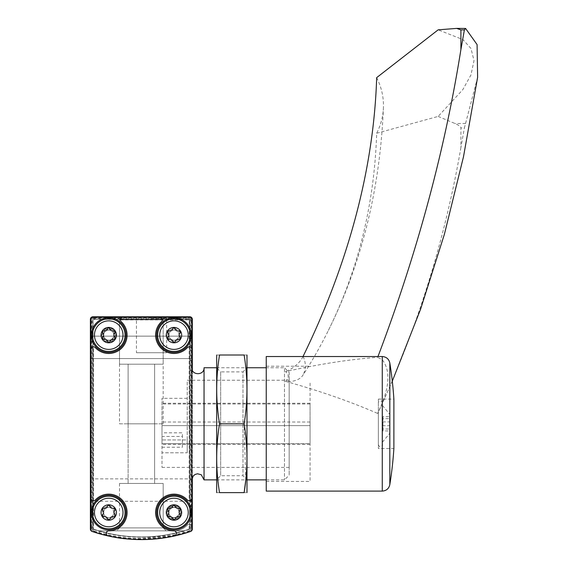 <?xml version="1.0" encoding="UTF-8"?>
<svg xmlns="http://www.w3.org/2000/svg" width="568" height="568" viewBox="0 0 568 568"><rect width="100%" height="100%" fill="white"/><g stroke="black" fill="none" stroke-linecap="round" stroke-linejoin="round"><path stroke-width="0.43" stroke-dasharray="2.84 2.13" d="M180.184 534.587C170.379 538.599 131.13 542.128 111.619 536.682M104.959 535.205L102.524 534.587M99.301 533.707L99.301 530.853L183.407 530.853L99.301 530.853L183.407 530.853L99.301 530.853L99.301 533.707C98.818 533.572 118.74 539.785 141.34 539.6C163.939 539.792 183.862 533.579 183.407 533.707C183.862 533.579 163.939 539.792 141.34 539.6C118.74 539.785 98.818 533.572 99.301 533.707L108.971 536.128L133.508 539.394L180.468 534.516M92.108 531.456A152.913 152.913 0 0 0 190.599 531.456A2.549 2.549 0 0 0 192.325 529.042L192.325 319.322A2.549 2.549 0 0 0 189.776 316.774L92.932 316.774A2.549 2.549 0 0 0 90.383 319.322L90.383 529.042A2.549 2.549 0 0 0 92.108 531.456M94.402 531.655L92.598 530.086L91.682 527.608A5.098 5.098 0 0 0 94.402 531.655A152.38 152.38 0 0 0 188.306 531.655L190.11 530.086L189.201 529.433L189.201 524.243A2.038 2.038 0 0 0 187.511 524.896A18.346 18.346 0 0 1 161.191 525.67A18.346 18.346 0 0 1 161.191 499.343A18.346 18.346 0 0 1 187.511 500.11A2.038 2.038 0 0 0 189.201 500.763L189.201 319.905L190.301 318.797L191.025 320.267A2.549 2.549 0 0 0 188.839 318.073L190.301 318.797M92.726 318.527L121.19 318.527L120.473 319.905A2.038 2.038 0 0 0 121.126 321.594A18.346 18.346 0 0 1 121.708 348.099A18.346 18.346 0 0 1 95.204 347.517A2.038 2.038 0 0 0 93.507 346.863L92.137 347.588L92.137 319.117A2.549 2.549 0 0 1 92.726 318.527L93.869 318.073A2.549 2.549 0 0 0 91.682 320.267L92.137 319.117M189.201 524.243L190.578 524.967A2.038 2.038 0 0 0 187.511 524.896A18.346 18.346 0 0 1 161.191 525.67A18.346 18.346 0 0 1 161.191 499.343A18.346 18.346 0 0 1 187.511 500.11A2.038 2.038 0 0 0 190.578 500.046L189.201 500.763M188.306 531.655A5.098 5.098 0 0 0 191.025 527.608L190.11 530.086M91.682 527.608L91.682 320.267M191.025 320.267L191.025 527.608M190.578 500.046L190.578 524.967M151.549 318.194L166.651 318.329L151.549 318.194M93.869 318.073L188.839 318.073M92.598 530.086L93.507 529.433L93.507 346.863M189.776 321.871A2.549 2.549 0 0 0 187.227 319.322L95.481 319.322A2.549 2.549 0 0 0 92.932 321.871L92.932 527.203A2.549 2.549 0 0 0 94.693 529.625A150.364 150.364 0 0 0 188.022 529.625A2.549 2.549 0 0 0 189.776 527.203L189.776 321.871A2.549 2.549 0 0 0 187.227 319.322L95.481 319.322A2.549 2.549 0 0 0 92.932 321.871L92.932 527.203A2.549 2.549 0 0 0 94.693 529.625A150.364 150.364 0 0 0 188.022 529.625A2.549 2.549 0 0 0 189.776 527.203L189.776 321.871M121.19 318.527A2.038 2.038 0 0 0 121.126 321.594A18.346 18.346 0 0 1 121.708 348.099A18.346 18.346 0 0 1 95.204 347.517A2.038 2.038 0 0 0 92.137 347.588M125.045 335.127A16.309 16.309 0 0 1 100.579 349.249A16.309 16.309 0 0 1 100.579 320.998A16.309 16.309 0 0 1 125.045 335.127A16.309 16.309 0 0 1 100.579 349.249A16.309 16.309 0 0 1 100.579 320.998A16.309 16.309 0 0 1 125.045 335.127M190.287 512.506A16.309 16.309 0 0 1 165.821 526.628A16.309 16.309 0 0 1 165.821 498.377A16.309 16.309 0 0 1 190.287 512.506A16.309 16.309 0 0 1 165.821 526.628A16.309 16.309 0 0 1 165.821 498.377A16.309 16.309 0 0 1 190.287 512.506M136.448 352.714L166.651 352.714L136.448 352.714L136.448 318.329M116.561 316.774L166.147 316.774L116.561 316.774L166.147 316.774L116.561 316.774L166.147 316.774L116.561 316.774L119.521 319.741L163.186 319.741L119.521 319.741L163.186 319.741L119.521 319.741L116.561 316.774L119.521 319.741L163.186 319.741L119.521 319.741L119.521 364.18L163.186 364.18L119.521 364.18L163.186 364.18L119.521 364.18L119.521 319.741L119.521 423.813L163.186 423.813L119.521 423.813M90.383 501.288L90.383 478.867L90.383 501.288L192.325 501.288L192.325 478.867L192.325 501.288M90.383 358.571L90.383 336.142L90.383 358.571L90.383 336.142L90.383 358.571L192.325 358.571L192.325 336.142L192.325 358.571L192.325 336.142L192.325 358.571L90.383 358.571M192.325 477.44L192.325 370.194M116.376 512.506A7.647 7.647 0 0 1 104.91 519.124A7.647 7.647 0 0 1 104.91 505.882A7.647 7.647 0 0 1 116.376 512.506M116.376 335.127A7.647 7.647 0 0 1 104.91 341.744A7.647 7.647 0 0 1 104.91 328.503A7.647 7.647 0 0 1 116.376 335.127M181.618 512.506A7.647 7.647 0 0 1 170.151 519.124A7.647 7.647 0 0 1 170.151 505.882A7.647 7.647 0 0 1 181.618 512.506M181.618 335.127A7.647 7.647 0 0 1 170.151 341.744A7.647 7.647 0 0 1 170.151 328.503A7.647 7.647 0 0 1 181.618 335.127M126.061 335.127A17.331 17.331 0 0 1 100.067 350.136A17.331 17.331 0 0 1 100.067 320.118A17.331 17.331 0 0 1 126.061 335.127A17.331 17.331 0 0 1 100.067 350.136A17.331 17.331 0 0 1 100.067 320.118A17.331 17.331 0 0 1 126.061 335.127A17.331 17.331 0 0 1 100.067 350.136A17.331 17.331 0 0 1 100.067 320.118A17.331 17.331 0 0 1 126.061 335.127M122.972 335.127A14.243 14.243 0 0 1 101.615 347.46A14.243 14.243 0 0 1 101.615 322.794A14.243 14.243 0 0 1 122.972 335.127M116.433 335.127A7.696 7.696 0 0 1 104.888 341.794A7.696 7.696 0 0 1 104.888 328.46A7.696 7.696 0 0 1 116.433 335.127M110.568 341.098A2.549 2.549 0 0 0 106.898 341.098A1.434 1.434 0 0 1 104.477 339.707A2.549 2.549 0 0 0 102.638 336.519A1.434 1.434 0 0 1 102.638 333.728A2.549 2.549 0 0 0 104.477 330.548A1.434 1.434 0 0 1 106.898 329.149A2.549 2.549 0 0 0 110.568 329.149A1.434 1.434 0 0 1 112.989 330.548A2.549 2.549 0 0 0 114.828 333.728A1.434 1.434 0 0 1 114.828 336.519A2.549 2.549 0 0 0 112.989 339.707A1.434 1.434 0 0 1 110.568 341.098A1.434 1.434 0 0 0 112.989 339.707A2.549 2.549 0 0 1 114.828 336.519A1.434 1.434 0 0 0 114.828 333.728A2.549 2.549 0 0 1 112.989 330.548A1.434 1.434 0 0 0 110.568 329.149A2.549 2.549 0 0 1 106.898 329.149A1.434 1.434 0 0 0 104.477 330.548A2.549 2.549 0 0 1 102.638 333.728A1.434 1.434 0 0 0 102.638 336.519A2.549 2.549 0 0 1 104.477 339.707A1.434 1.434 0 0 0 106.898 341.098A2.549 2.549 0 0 1 110.568 341.098M191.302 512.506A17.331 17.331 0 0 1 165.309 527.516A17.331 17.331 0 0 1 165.309 497.497A17.331 17.331 0 0 1 191.302 512.506A17.331 17.331 0 0 1 165.309 527.516A17.331 17.331 0 0 1 165.309 497.497A17.331 17.331 0 0 1 191.302 512.506A17.331 17.331 0 0 1 165.309 527.516A17.331 17.331 0 0 1 165.309 497.497A17.331 17.331 0 0 1 191.302 512.506M188.214 512.506A14.243 14.243 0 0 1 166.857 524.839A14.243 14.243 0 0 1 166.857 500.174A14.243 14.243 0 0 1 188.214 512.506M181.675 512.506A7.696 7.696 0 0 1 170.13 519.166A7.696 7.696 0 0 1 170.13 505.839A7.696 7.696 0 0 1 181.675 512.506M175.817 518.477A2.549 2.549 0 0 0 172.139 518.477A1.434 1.434 0 0 1 169.718 517.086A2.549 2.549 0 0 0 167.879 513.898A1.434 1.434 0 0 1 167.879 511.108A2.549 2.549 0 0 0 169.718 507.927A1.434 1.434 0 0 1 172.139 506.528A2.549 2.549 0 0 0 175.817 506.528A1.434 1.434 0 0 1 178.231 507.927A2.549 2.549 0 0 0 180.07 511.108A1.434 1.434 0 0 1 180.07 513.898A2.549 2.549 0 0 0 178.231 517.086A1.434 1.434 0 0 1 175.817 518.477A1.434 1.434 0 0 0 178.231 517.086A2.549 2.549 0 0 1 180.07 513.898A1.434 1.434 0 0 0 180.07 511.108A2.549 2.549 0 0 1 178.231 507.927A1.434 1.434 0 0 0 175.817 506.528A2.549 2.549 0 0 1 172.139 506.528A1.434 1.434 0 0 0 169.718 507.927A2.549 2.549 0 0 1 167.879 511.108A1.434 1.434 0 0 0 167.879 513.898A2.549 2.549 0 0 1 169.718 517.086A1.434 1.434 0 0 0 172.139 518.477A2.549 2.549 0 0 1 175.817 518.477M183.407 530.853L183.407 533.707L183.407 530.853M166.147 530.853L116.561 530.853L166.147 530.853L116.561 530.853L166.147 530.853L163.186 527.892L119.521 527.892L163.186 527.892L119.521 527.892L163.186 527.892L166.147 530.853M163.186 483.453L119.521 483.453L163.186 483.453L163.186 527.892L163.186 483.453L119.521 483.453L163.186 483.453M154.61 483.453L128.105 483.453L154.61 483.453L128.105 483.453L154.61 483.453L154.61 423.813L128.105 423.813L154.61 423.813L128.105 423.813L154.61 423.813L154.61 483.453M128.105 364.18L154.61 364.18L128.105 364.18L154.61 364.18L128.105 364.18L128.105 423.813L154.61 423.813L128.105 423.813L154.61 423.813L128.105 423.813L128.105 483.453L128.105 364.18M154.61 364.18L154.61 423.813L154.61 364.18M180.241 335.127A6.269 6.269 0 0 1 170.84 340.551A6.269 6.269 0 0 1 170.84 329.696A6.269 6.269 0 0 1 180.241 335.127A6.269 6.269 0 0 1 173.978 341.396A6.269 6.269 0 0 1 167.709 335.127A6.269 6.269 0 0 1 173.978 328.858A6.269 6.269 0 0 1 180.241 335.127M180.241 512.506A6.269 6.269 0 0 1 170.84 517.931A6.269 6.269 0 0 1 170.84 507.075A6.269 6.269 0 0 1 180.241 512.506A6.269 6.269 0 0 1 173.978 518.769A6.269 6.269 0 0 1 167.709 512.506A6.269 6.269 0 0 1 173.978 506.237A6.269 6.269 0 0 1 180.241 512.506M114.999 335.127A6.269 6.269 0 0 1 105.598 340.551A6.269 6.269 0 0 1 105.598 329.696A6.269 6.269 0 0 1 114.999 335.127A6.269 6.269 0 0 1 108.736 341.396A6.269 6.269 0 0 1 102.467 335.127A6.269 6.269 0 0 1 108.736 328.858A6.269 6.269 0 0 1 114.999 335.127M114.999 512.506A6.269 6.269 0 0 1 105.598 517.931A6.269 6.269 0 0 1 105.598 507.075A6.269 6.269 0 0 1 114.999 512.506A6.269 6.269 0 0 1 108.736 518.769A6.269 6.269 0 0 1 102.467 512.506A6.269 6.269 0 0 1 108.736 506.237A6.269 6.269 0 0 1 114.999 512.506M162.001 439.944L162.001 398.331L162.001 467.393L162.001 439.944L187.227 439.944L187.227 398.331L187.227 439.944L162.001 439.944M289.169 380.233L289.169 467.393L289.169 380.233L187.227 380.233L187.227 452.774L162.001 452.774L187.227 452.774L187.227 380.233M93.443 317.285A2.549 2.549 0 0 0 90.894 319.834L90.894 529.135A2.549 2.549 0 0 0 92.634 531.549A152.913 152.913 0 0 0 190.081 531.549A2.549 2.549 0 0 0 191.814 529.135L191.814 319.834A2.549 2.549 0 0 0 189.265 317.285L93.443 317.285M191.814 367.745L191.814 479.882L191.814 367.745M94.082 319.223A1.022 1.022 0 0 0 93.06 320.238L93.06 528.247A1.022 1.022 0 0 0 93.755 529.213A150.364 150.364 0 0 0 188.952 529.213A1.022 1.022 0 0 0 189.648 528.247L189.648 320.238A1.022 1.022 0 0 0 188.633 319.223L94.082 319.223A1.022 1.022 0 0 0 93.06 320.238L93.06 528.247A1.022 1.022 0 0 0 93.755 529.213A150.364 150.364 0 0 0 188.952 529.213A1.022 1.022 0 0 0 189.648 528.247L189.648 320.238A1.022 1.022 0 0 0 188.633 319.223L94.082 319.223M108.736 520.153A7.647 7.647 0 0 0 116.376 512.506A7.647 7.647 0 0 0 108.736 504.86A7.647 7.647 0 0 0 101.09 512.506A7.647 7.647 0 0 0 108.736 520.153M108.736 342.774A7.647 7.647 0 0 0 116.376 335.127A7.647 7.647 0 0 0 108.736 327.48A7.647 7.647 0 0 0 101.09 335.127A7.647 7.647 0 0 0 108.736 342.774M173.978 520.153A7.647 7.647 0 0 0 181.618 512.506A7.647 7.647 0 0 0 173.978 504.86A7.647 7.647 0 0 0 166.332 512.506A7.647 7.647 0 0 0 173.978 520.153M173.978 342.774A7.647 7.647 0 0 0 181.618 335.127A7.647 7.647 0 0 0 173.978 327.48A7.647 7.647 0 0 0 166.332 335.127A7.647 7.647 0 0 0 173.978 342.774M204.047 479.882L204.047 367.745M289.169 372.438L289.169 475.196L289.169 372.438L284.483 367.745L284.483 479.882L284.483 367.745L266.236 367.745M216.536 367.745L247.115 367.745L247.115 479.882L247.115 367.745L242.983 371.884L242.983 475.743L242.983 371.884L220.675 371.884L220.675 475.743L220.675 371.884L216.536 367.745L216.536 479.882L216.536 367.745M90.894 498.257A2.549 2.549 0 0 0 95.31 499.996A18.346 18.346 0 0 1 125.549 505.158A18.346 18.346 0 0 1 108.786 530.853A2.549 2.549 0 0 0 108.239 535.887M108.736 496.191A16.309 16.309 0 0 1 122.858 520.657A16.309 16.309 0 0 1 94.608 520.657A16.309 16.309 0 0 1 108.736 496.191M174.468 535.887A2.549 2.549 0 0 0 173.922 530.853A18.346 18.346 0 0 1 157.158 505.158A18.346 18.346 0 0 1 187.404 499.996A2.549 2.549 0 0 0 191.814 498.257M173.978 496.191A16.309 16.309 0 0 1 188.1 520.657A16.309 16.309 0 0 1 159.849 520.657A16.309 16.309 0 0 1 173.978 496.191M191.814 349.37A2.549 2.549 0 0 0 187.404 347.63A18.346 18.346 0 0 1 161 348.099A18.346 18.346 0 0 1 161.468 321.701A2.549 2.549 0 0 0 159.729 317.285M173.978 318.818A16.309 16.309 0 0 1 188.1 343.285A16.309 16.309 0 0 1 159.849 343.285A16.309 16.309 0 0 1 173.978 318.818M108.736 318.818A16.309 16.309 0 0 1 122.858 343.285A16.309 16.309 0 0 1 94.608 343.285A16.309 16.309 0 0 1 108.736 318.818M122.979 317.285A2.549 2.549 0 0 0 121.24 321.701A18.346 18.346 0 0 1 121.708 348.099A18.346 18.346 0 0 1 95.31 347.63A2.549 2.549 0 0 0 90.894 349.37M173.978 317.796A17.331 17.331 0 0 1 188.981 343.789A17.331 17.331 0 0 1 158.969 343.789A17.331 17.331 0 0 1 173.978 317.796A17.331 17.331 0 0 1 188.981 343.789A17.331 17.331 0 0 1 158.969 343.789A17.331 17.331 0 0 1 173.978 317.796M173.978 495.175A17.331 17.331 0 0 1 188.981 521.168A17.331 17.331 0 0 1 158.969 521.168A17.331 17.331 0 0 1 173.978 495.175A17.331 17.331 0 0 1 188.981 521.168A17.331 17.331 0 0 1 158.969 521.168A17.331 17.331 0 0 1 173.978 495.175M108.736 317.796A17.331 17.331 0 0 1 123.739 343.789A17.331 17.331 0 0 1 93.727 343.789A17.331 17.331 0 0 1 108.736 317.796A17.331 17.331 0 0 1 123.739 343.789A17.331 17.331 0 0 1 93.727 343.789A17.331 17.331 0 0 1 108.736 317.796M108.736 495.175A17.331 17.331 0 0 1 123.739 521.168A17.331 17.331 0 0 1 93.727 521.168A17.331 17.331 0 0 1 108.736 495.175A17.331 17.331 0 0 1 123.739 521.168A17.331 17.331 0 0 1 93.727 521.168A17.331 17.331 0 0 1 108.736 495.175M168.05 336.945A2.499 2.499 0 0 0 168.05 333.309A1.427 1.427 0 0 1 169.441 330.903A2.499 2.499 0 0 0 172.587 329.085A1.427 1.427 0 0 1 175.363 329.085A2.499 2.499 0 0 0 178.508 330.903A1.427 1.427 0 0 1 179.9 333.309A2.499 2.499 0 0 0 179.9 336.945A1.427 1.427 0 0 1 178.508 339.344A2.499 2.499 0 0 0 175.363 341.162A1.427 1.427 0 0 1 172.587 341.162A2.499 2.499 0 0 0 169.441 339.344A1.427 1.427 0 0 1 168.05 336.945M102.808 514.317A2.499 2.499 0 0 0 102.808 510.689A1.427 1.427 0 0 1 104.2 508.282A2.499 2.499 0 0 0 107.345 506.464A1.427 1.427 0 0 1 110.121 506.464A2.499 2.499 0 0 0 113.266 508.282A1.427 1.427 0 0 1 114.658 510.689A2.499 2.499 0 0 0 114.658 514.317A1.427 1.427 0 0 1 113.266 516.724A2.499 2.499 0 0 0 110.121 518.541A1.427 1.427 0 0 1 107.345 518.541A2.499 2.499 0 0 0 104.2 516.724A1.427 1.427 0 0 1 102.808 514.317M102.808 336.945A2.499 2.499 0 0 0 102.808 333.309A1.427 1.427 0 0 1 104.2 330.903A2.499 2.499 0 0 0 107.345 329.085A1.427 1.427 0 0 1 110.121 329.085A2.499 2.499 0 0 0 113.266 330.903A1.427 1.427 0 0 1 114.658 333.309A2.499 2.499 0 0 0 114.658 336.945A1.427 1.427 0 0 1 113.266 339.344A2.499 2.499 0 0 0 110.121 341.162A1.427 1.427 0 0 1 107.345 341.162A2.499 2.499 0 0 0 104.2 339.344A1.427 1.427 0 0 1 102.808 336.945M168.05 514.317A2.499 2.499 0 0 0 168.05 510.689A1.427 1.427 0 0 1 169.441 508.282A2.499 2.499 0 0 0 172.587 506.464A1.427 1.427 0 0 1 175.363 506.464A2.499 2.499 0 0 0 178.508 508.282A1.427 1.427 0 0 1 179.9 510.689A2.499 2.499 0 0 0 179.9 514.317A1.427 1.427 0 0 1 178.508 516.724A2.499 2.499 0 0 0 175.363 518.541A1.427 1.427 0 0 1 172.587 518.541A2.499 2.499 0 0 0 169.441 516.724A1.427 1.427 0 0 1 168.05 514.317M173.978 327.48A7.647 7.647 0 0 1 180.596 338.947A7.647 7.647 0 0 1 167.354 338.947A7.647 7.647 0 0 1 173.978 327.48M173.978 330.029A5.098 5.098 0 0 1 178.387 337.676A5.098 5.098 0 0 1 169.562 337.676A5.098 5.098 0 0 1 173.978 330.029M173.978 504.86A7.647 7.647 0 0 1 180.596 516.326A7.647 7.647 0 0 1 167.354 516.326A7.647 7.647 0 0 1 173.978 504.86M173.978 507.409A5.098 5.098 0 0 1 178.387 515.055A5.098 5.098 0 0 1 169.562 515.055A5.098 5.098 0 0 1 173.978 507.409M108.736 327.48A7.647 7.647 0 0 1 115.354 338.947A7.647 7.647 0 0 1 102.112 338.947A7.647 7.647 0 0 1 108.736 327.48M108.736 330.029A5.098 5.098 0 0 1 113.146 337.676A5.098 5.098 0 0 1 104.32 337.676A5.098 5.098 0 0 1 108.736 330.029M108.736 504.86A7.647 7.647 0 0 1 115.354 516.326A7.647 7.647 0 0 1 102.112 516.326A7.647 7.647 0 0 1 108.736 504.86M108.736 507.409A5.098 5.098 0 0 1 113.146 515.055A5.098 5.098 0 0 1 104.32 515.055A5.098 5.098 0 0 1 108.736 507.409M187.227 452.774L187.227 439.944L187.227 452.774M310.064 383.088L310.064 481.415L310.064 383.088M162.001 432.823L162.001 443.636L310.064 443.636L310.064 444.382L310.064 403.245L310.064 425.617L162.001 425.617L162.001 403.245L162.001 444.382L162.001 436.43L182.385 436.43L182.385 432.823L162.001 432.823L162.001 425.617L310.064 425.617L310.064 443.636L162.001 443.636L182.385 443.636L182.385 432.823M477.617 77.305L464.39 127.928L460.904 127.928L460.904 147.581L464.39 127.928M460.904 147.581A2293.676 1527.899 -153.3 0 1 377.67 413.454L382.271 403.195C389.762 383.67 389.762 369.2 382.271 359.771L377.67 357.336A2293.676 1527.899 153.3 0 0 377.976 356.534M378.366 399.091L393.88 399.091L393.88 448.535L378.366 448.535L378.366 399.091L378.366 448.535M266.236 383.088L266.236 481.415L266.236 383.088M266.236 491.1L266.236 356.534M376.669 77.631A117.235 82.892 0 0 1 383.435 107.387A117.235 82.892 0 0 1 376.669 133.246A1019.411 679.065 -153.3 0 1 327.076 333.04A1019.411 679.065 -153.3 0 1 303.049 375.008A25.482 16.976 -153.3 0 1 285.534 381.348C289.112 377.798 289.112 374.56 285.534 371.628C319.365 364.038 350.08 359.274 377.67 357.336M285.534 381.348C319.365 390.791 350.08 401.491 377.67 413.454M378.366 409.038L378.366 444.716L378.366 409.038M382.449 409.038L382.449 444.716L382.449 409.038M382.449 410.841L382.449 442.167L382.449 410.841M389.584 416.969L389.584 433.498L389.584 416.969M389.584 430.92L389.584 416.706L389.584 430.92L382.953 430.92L382.953 425.716L389.584 425.716M382.953 425.716L382.953 418.616L389.584 418.616M382.953 418.616L382.953 416.706L389.584 416.706M382.953 416.706L382.953 421.91L389.584 421.91M382.953 421.91L382.953 429.017L389.584 429.017M382.953 429.017L382.953 430.92M303.021 356.534A25.482 16.976 153.3 0 1 285.534 371.628M376.669 133.246L438.155 116.412L462.828 89.637L470.964 74.933L474.017 60.677L471.007 48.536L462.934 39.59L438.155 29.834M438.155 116.412L454.982 123.512C458.802 125.216 460.776 126.685 460.904 127.928M162.001 436.43L162.001 443.636M162.001 447.243L182.385 447.243L182.385 436.43M182.385 447.243L182.385 443.636M216.536 492.115L216.536 355.511M245.795 479.882L244.126 423.813C247.882 400.88 247.882 377.94 244.126 355.007L219.525 355.007C215.776 355.007 215.776 355.007 219.525 355.007C215.769 377.94 215.769 400.88 219.525 423.813C215.769 446.753 215.769 469.686 219.525 492.626C215.776 492.626 215.776 492.626 219.525 492.626L244.126 492.626C247.882 492.626 247.882 492.626 244.126 492.626M247.115 492.115L247.115 355.511M244.126 355.007C247.882 355.007 247.882 355.007 244.126 355.007M244.126 423.813L219.525 423.813M189.201 529.433A150.548 150.548 0 0 1 93.507 529.433M120.473 319.905L189.201 319.905M190.472 500.152L190.472 318.989M92.236 529.49L92.236 347.474M190.472 529.49L190.472 524.853M121.083 318.627L190.117 318.627M189.669 530.619A151.826 151.826 0 0 1 93.038 530.619M389.818 484.667L389.818 362.966M382.271 491.1L382.271 403.195M382.271 359.771L382.271 356.534M303.049 356.47A39.085 27.64 0 0 1 303.049 375.008M465.604 28.464L454.982 28.464M465.604 123.512L454.982 123.512M310.064 422.01L162.001 422.01L310.064 422.01M310.064 403.99L162.001 403.99L310.064 403.99M166.651 352.714L166.651 318.329M90.383 336.142L192.325 336.142L90.383 336.142M90.383 478.867L192.325 478.867M119.521 483.453L119.521 527.892L116.561 530.853L119.521 527.892L119.521 483.453M163.186 423.813L163.186 319.741L163.186 364.18L163.186 319.741L166.147 316.774M162.001 467.393L289.169 467.393M216.536 479.882L247.115 479.882L242.983 475.743L220.675 475.743L216.536 479.882M266.236 479.882L284.483 479.882L289.169 475.196M187.227 398.331L162.001 398.331M392.296 381.156L379.034 410.614M266.236 481.415L310.064 481.415M266.236 366.218L310.064 366.218M378.366 444.716L379.154 446.32C379.239 447.676 383.577 445.454 382.449 444.716M382.449 402.918C383.514 401.079 378.252 399.929 378.366 402.918M382.449 442.167L389.584 433.498M382.449 405.467L389.584 414.129M383.435 107.387C380.099 189.719 361.319 264.936 327.076 333.04M310.064 444.382L162.001 444.382M310.064 403.245L162.001 403.245"/><path stroke-width="0.85" d="M111.619 536.682L104.959 535.205M102.524 534.587L99.301 533.707M192.325 370.194L192.325 319.322A2.549 2.549 0 0 0 189.776 316.774L92.932 316.774A2.549 2.549 0 0 0 90.383 319.322L90.383 529.042A2.549 2.549 0 0 0 92.108 531.456A152.913 152.913 0 0 0 190.599 531.456A2.549 2.549 0 0 0 192.325 529.042L192.325 477.44M93.443 317.285A2.549 2.549 0 0 0 90.894 319.834L90.894 529.135A2.549 2.549 0 0 0 92.634 531.549A152.913 152.913 0 0 0 190.081 531.549A2.549 2.549 0 0 0 191.814 529.135L191.814 319.834A2.549 2.549 0 0 0 189.265 317.285L93.443 317.285M90.894 349.37A2.549 2.549 0 0 1 95.31 347.63A18.346 18.346 0 0 0 121.708 348.099A18.346 18.346 0 0 0 121.24 321.701A2.549 2.549 0 0 1 122.979 317.285M90.894 498.257A2.549 2.549 0 0 0 95.31 499.996A18.346 18.346 0 0 1 125.549 505.158A18.346 18.346 0 0 1 108.786 530.853A2.549 2.549 0 0 0 108.239 535.887M174.468 535.887A2.549 2.549 0 0 0 173.922 530.853A18.346 18.346 0 0 1 157.158 505.158A18.346 18.346 0 0 1 187.404 499.996A2.549 2.549 0 0 0 191.814 498.257M191.814 349.37A2.549 2.549 0 0 0 187.404 347.63A18.346 18.346 0 0 1 161 348.099A18.346 18.346 0 0 1 161.468 321.701A2.549 2.549 0 0 0 159.729 317.285M191.814 367.745C191.437 375.64 204.43 375.64 204.047 367.745L204.047 479.882L216.536 479.882M204.047 367.745L216.536 367.745M247.115 367.745L266.236 367.745M173.978 327.431A7.696 7.696 0 0 1 180.638 338.975A7.696 7.696 0 0 1 167.311 338.975A7.696 7.696 0 0 1 173.978 327.431M168.05 333.309A2.499 2.499 0 0 1 168.05 336.945A1.427 1.427 0 0 0 169.441 339.344A2.499 2.499 0 0 1 172.587 341.162A1.427 1.427 0 0 0 175.363 341.162A2.499 2.499 0 0 1 178.508 339.344A1.427 1.427 0 0 0 179.9 336.945A2.499 2.499 0 0 1 179.9 333.309A1.427 1.427 0 0 0 178.508 330.903A2.499 2.499 0 0 1 175.363 329.085A1.427 1.427 0 0 0 172.587 329.085A2.499 2.499 0 0 1 169.441 330.903A1.427 1.427 0 0 0 168.05 333.309M173.978 320.856A14.271 14.271 0 0 1 186.332 342.263A14.271 14.271 0 0 1 161.617 342.263A14.271 14.271 0 0 1 173.978 320.856M173.978 317.796A17.331 17.331 0 0 1 188.981 343.789A17.331 17.331 0 0 1 158.969 343.789A17.331 17.331 0 0 1 173.978 317.796M173.978 504.81A7.696 7.696 0 0 1 180.638 516.355A7.696 7.696 0 0 1 167.311 516.355A7.696 7.696 0 0 1 173.978 504.81M168.05 510.689A2.499 2.499 0 0 1 168.05 514.317A1.427 1.427 0 0 0 169.441 516.724A2.499 2.499 0 0 1 172.587 518.541A1.427 1.427 0 0 0 175.363 518.541A2.499 2.499 0 0 1 178.508 516.724A1.427 1.427 0 0 0 179.9 514.317A2.499 2.499 0 0 1 179.9 510.689A1.427 1.427 0 0 0 178.508 508.282A2.499 2.499 0 0 1 175.363 506.464A1.427 1.427 0 0 0 172.587 506.464A2.499 2.499 0 0 1 169.441 508.282A1.427 1.427 0 0 0 168.05 510.689M173.978 498.235A14.271 14.271 0 0 1 186.332 519.642A14.271 14.271 0 0 1 161.617 519.642A14.271 14.271 0 0 1 173.978 498.235M173.978 495.175A17.331 17.331 0 0 1 188.981 521.168A17.331 17.331 0 0 1 158.969 521.168A17.331 17.331 0 0 1 173.978 495.175M108.736 327.431A7.696 7.696 0 0 1 115.396 338.975A7.696 7.696 0 0 1 102.07 338.975A7.696 7.696 0 0 1 108.736 327.431M102.808 333.309A2.499 2.499 0 0 1 102.808 336.945A1.427 1.427 0 0 0 104.2 339.344A2.499 2.499 0 0 1 107.345 341.162A1.427 1.427 0 0 0 110.121 341.162A2.499 2.499 0 0 1 113.266 339.344A1.427 1.427 0 0 0 114.658 336.945A2.499 2.499 0 0 1 114.658 333.309A1.427 1.427 0 0 0 113.266 330.903A2.499 2.499 0 0 1 110.121 329.085A1.427 1.427 0 0 0 107.345 329.085A2.499 2.499 0 0 1 104.2 330.903A1.427 1.427 0 0 0 102.808 333.309M108.736 320.856A14.271 14.271 0 0 1 121.091 342.263A14.271 14.271 0 0 1 96.375 342.263A14.271 14.271 0 0 1 108.736 320.856M108.736 317.796A17.331 17.331 0 0 1 123.739 343.789A17.331 17.331 0 0 1 93.727 343.789A17.331 17.331 0 0 1 108.736 317.796M108.736 504.81A7.696 7.696 0 0 1 115.396 516.355A7.696 7.696 0 0 1 102.07 516.355A7.696 7.696 0 0 1 108.736 504.81M102.808 510.689A2.499 2.499 0 0 1 102.808 514.317A1.427 1.427 0 0 0 104.2 516.724A2.499 2.499 0 0 1 107.345 518.541A1.427 1.427 0 0 0 110.121 518.541A2.499 2.499 0 0 1 113.266 516.724A1.427 1.427 0 0 0 114.658 514.317A2.499 2.499 0 0 1 114.658 510.689A1.427 1.427 0 0 0 113.266 508.282A2.499 2.499 0 0 1 110.121 506.464A1.427 1.427 0 0 0 107.345 506.464A2.499 2.499 0 0 1 104.2 508.282A1.427 1.427 0 0 0 102.808 510.689M108.736 498.235A14.271 14.271 0 0 1 121.091 519.642A14.271 14.271 0 0 1 96.375 519.642A14.271 14.271 0 0 1 108.736 498.235M108.736 495.175A17.331 17.331 0 0 1 123.739 521.168A17.331 17.331 0 0 1 93.727 521.168A17.331 17.331 0 0 1 108.736 495.175M303.021 356.534A25.482 16.976 153.3 0 0 303.049 356.47A1019.411 679.065 153.3 0 0 376.669 77.631L438.155 29.834L456.715 28.4L460.904 29.891L460.904 49.551L464.39 29.891L465.604 28.464L477.092 44.602L477.617 77.305L463.495 156.74L444.396 234.279L420.554 309.297L392.296 381.156M460.904 49.551A2293.676 1527.899 153.3 0 1 377.976 356.534M456.715 28.4L465.604 28.464M393.88 448.535L393.88 399.091A383.301 383.301 0 0 0 389.818 362.966L389.818 484.667A383.301 383.301 0 0 0 393.88 448.535M382.271 356.534L266.236 356.534L266.236 491.1L382.271 491.1L382.271 356.534C386.354 356.839 388.874 358.983 389.818 362.966M216.671 355.007L216.671 492.626M244.126 492.626L219.525 492.626C215.776 492.626 215.776 492.626 219.525 492.626C215.769 469.686 215.769 446.753 219.525 423.813C215.769 400.88 215.769 377.94 219.525 355.007C215.776 355.007 215.776 355.007 219.525 355.007L244.126 355.007C247.882 355.007 247.882 355.007 244.126 355.007C247.882 377.94 247.882 400.88 244.126 423.813C247.882 446.753 247.882 469.686 244.126 492.626C247.882 492.626 247.882 492.626 244.126 492.626L245.795 479.882M246.981 355.007L246.981 492.626M244.126 423.813L219.525 423.813M173.978 318.818A16.309 16.309 0 0 1 188.1 343.285A16.309 16.309 0 0 1 159.849 343.285A16.309 16.309 0 0 1 173.978 318.818M173.978 496.191A16.309 16.309 0 0 1 188.1 520.657A16.309 16.309 0 0 1 159.849 520.657A16.309 16.309 0 0 1 173.978 496.191M108.736 318.818A16.309 16.309 0 0 1 122.858 343.285A16.309 16.309 0 0 1 94.608 343.285A16.309 16.309 0 0 1 108.736 318.818M108.736 496.191A16.309 16.309 0 0 1 122.858 520.657A16.309 16.309 0 0 1 94.608 520.657A16.309 16.309 0 0 1 108.736 496.191M464.39 29.891L460.904 29.891M191.814 479.882L193.205 476.005L195.129 474.443L197.522 473.783L201.271 474.756L204.047 479.882M247.115 479.882L266.236 479.882M389.818 484.667C388.874 488.65 386.354 490.795 382.271 491.1"/></g></svg>
